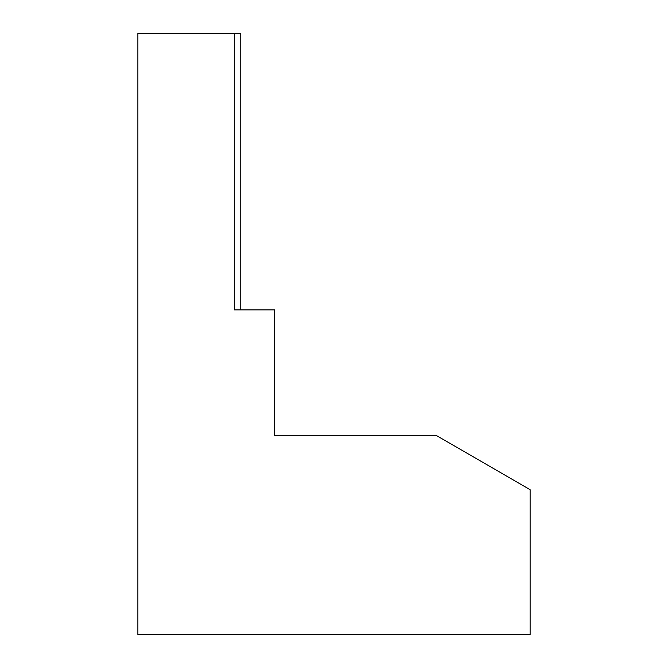 <?xml version="1.0" encoding="UTF-8"?>
<svg xmlns="http://www.w3.org/2000/svg" width="668" height="668" viewBox="0 0 668 668"><rect width="100%" height="100%" fill="white"/><g stroke="black" fill="none" stroke-linecap="round" stroke-linejoin="round"><path stroke-width="1" d="M240.764 33.4L240.764 309.885L274.523 309.885L234.334 309.885L234.334 33.4L240.764 33.4M137.884 51.294L137.884 264.879M234.334 33.4L137.884 33.4L137.884 634.6L137.884 589.593L137.884 634.6L530.116 634.6L530.116 489.661L435.912 435.269L274.523 435.269L274.523 309.885M274.523 313.743L274.523 377.295L274.523 313.743M317.926 435.269L274.523 435.269M137.884 82.64L137.884 91.215"/></g></svg>
